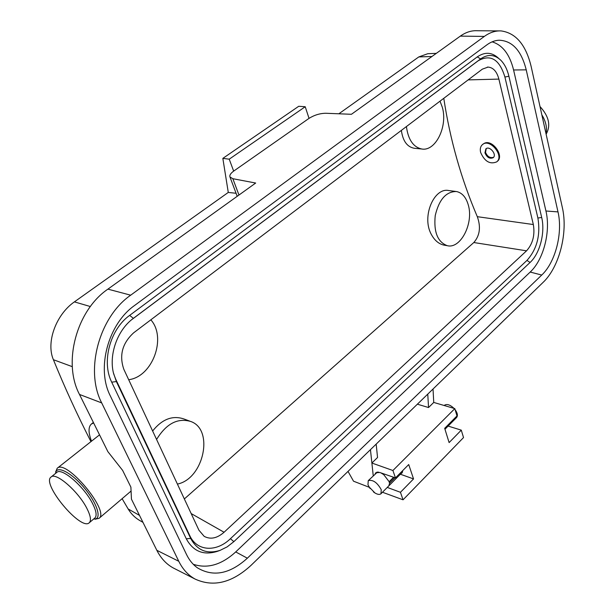 <?xml version="1.0" encoding="UTF-8"?>
<svg xmlns="http://www.w3.org/2000/svg" width="614" height="614" viewBox="0 0 614 614"><rect width="100%" height="100%" fill="white"/><g stroke="black" fill="none" stroke-linecap="round" stroke-linejoin="round"><path stroke-width="0.92" d="M139.102 520.112C134.658 517.418 131.005 513.695 128.134 508.945L122.109 498.683M90.803 441.336C77.049 414.442 64.585 387.234 53.403 359.712C45.843 342.313 56.058 314.598 74.386 301.881L228.278 192.435L222.844 158.381L229.229 159.172L233.665 171.106C230.603 173.363 229.367 175.32 229.966 176.978L232.859 178.712L255.685 183.033L107.91 289.133L130.682 295.188L484.362 36.41L460.316 36.126C465.819 32.227 471.437 30.431 477.155 30.738L498.944 30.907M93.635 422.954L91.379 424.036C88.27 426.876 88.27 432.494 91.386 440.867M191.169 513.565L224.072 532.246C217.08 538.355 210.441 539.714 204.155 536.329L198.944 530.22L123.851 369.352C119.016 355.399 122.301 343.211 133.683 332.788L482.358 69.144L488.053 67.087C493.257 67.525 496.872 71.523 498.883 79.099L468.144 79.897M193.264 564.281C207.417 568.963 221.57 564.842 235.715 551.925L247.35 558.203C229.813 574.059 213.142 577.252 197.347 567.789C192.857 564.558 189.25 560.137 186.526 554.519L110.259 395.769C96.168 368.446 108.187 323.954 134.527 305.519L486.81 44.914C490.778 42.005 494.846 40.432 499.013 40.209C512.291 40.708 521.363 50.586 526.221 69.843L557.996 211.899C562.977 232.921 555.424 262.308 541.74 275.049L247.35 558.203M541.74 275.049L530.189 272.056L235.715 551.925M530.189 272.056C543.559 259.776 550.873 231.332 545.93 211.001L557.996 211.899M526.221 69.843L513.588 69.981L545.93 211.001M513.588 69.981C509.727 54.377 502.559 44.999 492.098 41.852M498.952 58.614L498.66 58.361C492.06 52.144 484.93 51.653 477.27 56.895L129.661 315.381C110.144 329.165 101.333 361.799 111.702 382.161L186.288 538.785C193.233 551.487 203.625 555.662 217.463 551.318L217.878 551.165M444.843 245.27L443.96 245.124C438.726 243.942 434.489 240.335 431.258 234.287C421.365 216.42 434.275 187.04 448.895 190.57L455.588 191.415M401.364 130.383C402.822 140.875 407.028 146.815 413.989 148.204M189.58 421.05L183.847 418.948C172.473 415.164 162.065 419.185 152.625 431.005M443.784 98.309C450.047 139.631 461.221 179.088 477.308 216.681C481.008 226.996 479.849 235.607 473.824 242.53L184.346 498.952M460.316 36.126L351.438 114.288L325.773 113.268C319.963 113.344 314.383 115.048 309.034 118.364L305.219 106.736L298.742 106.276L222.844 158.381M338.851 113.79L418.794 56.933L427.812 53.702L436.308 53.364M373.235 475.712L371.884 463.033L392.914 470.508L395.47 477.899L379.751 472.481L375.776 472.772L375.169 473.801M387.265 487.424L400.443 492.298L403.045 499.804L382.476 492.251M427.766 394.119L428.541 407.535L433.745 402.431L454.797 408.625L457 415.924L444.682 428.326L449.11 442.587L461.283 430.138L448.105 426.078M461.283 430.138L463.524 437.567L403.045 499.804M400.443 492.298L413.544 478.92L408.717 464.552L395.47 477.899M392.914 470.508L454.797 408.625M370.449 449.655L371.884 463.033L377.541 457.491L376.175 444.106M369.214 487.278L353.526 481.199L348.015 471.391M433.031 389.023L433.745 402.431M428.541 407.535L417.374 404.189M156.839 550.313L178.781 561.288L101.694 402.907L79.49 394.449L107.88 451.658L122.631 470.393L130.897 487.148L131.442 499.136L156.839 550.313C160.853 558.264 166.317 564.143 173.217 567.935L174.967 568.825M79.49 394.449C62.459 362.521 76.627 310.316 107.91 289.133M178.781 561.288C182.78 569.355 188.229 575.287 195.137 579.086C213.449 587.437 232.123 582.824 251.157 565.241L543.114 282.363C559.285 267.167 568.173 232.522 562.355 207.593L531.11 66.327C525.845 44.776 515.852 32.979 501.139 30.923C495.452 30.616 489.857 32.442 484.362 36.41M309.034 118.364L233.665 171.106M305.219 106.736L229.229 159.172M236.068 193.272L228.278 192.435M130.682 295.188C99.138 316.962 84.671 370.411 101.694 402.907M400.996 473.586L401.986 473.01L402.738 470.577M400.359 474.223L413.544 478.92M224.072 532.246L526.551 250.819L473.824 242.53M496.688 161.881L497.332 161.344C504.593 156.056 492.428 139.079 484.362 143.285L482.458 144.589C489.719 137.866 504.624 155.979 496.688 161.881C489.972 164.613 484.615 161.467 480.624 152.441C479.833 149.01 480.447 146.393 482.458 144.589M477.308 216.681L533.343 224.54L498.883 79.099M113.582 373.627L115.662 379.084L189.764 535.608C196.879 551.433 216.397 552.393 230.419 538.708L233.857 541.64L530.066 262.462C539.929 253.498 545.362 232.407 541.678 217.456L508.899 76.251C507.287 69.451 504.593 64.125 500.824 60.264C494.577 54.385 487.846 53.932 480.616 58.913L133.031 318.605C117.673 329.933 108.901 353.871 113.36 372.667L116.376 381.57L190.685 538.455C197.224 550.482 207.041 554.45 220.127 550.344L227.195 546.851L233.857 541.64M131.557 319.771L478.214 60.763C490.601 53.894 499.504 59.312 504.908 77.034L537.902 218.039C540.658 234.985 537.02 249.107 526.973 260.405L230.419 538.708M533.343 224.54C535.07 235.062 532.806 243.827 526.551 250.819M150.829 319.817C166.885 337.631 152.556 376.812 128.687 379.713M406.414 126.568C408.164 139.616 413.26 147.091 421.703 148.987C435.587 151.712 447.974 126.3 442.318 107.266L440.023 101.157M468.321 205.091C473.808 223.327 460.546 249.253 447.261 245.677C437.598 242.023 433.591 231.969 435.242 215.522C439.079 199.458 446.155 191.461 456.455 191.522C462.127 192.758 466.08 197.278 468.321 205.091M177.408 484.078C203.733 478.874 214.294 429.524 190.77 421.488C177.676 417.658 166.279 423.652 156.578 439.471M93.719 518.968L93.835 518.976C102.315 519.974 97.603 503.741 84.402 488.061C71.324 472.281 56.166 464.744 55.644 473.279L55.636 473.348M99.537 434.842L57.186 468.29C66.066 458.558 110.182 511.37 99.023 518.354L95.254 519.137M55.751 471.767L57.186 468.29M89.245 522.767L94.855 518.009C97.066 515.814 96.314 511.009 92.591 503.595C84.187 486.61 61.53 467.07 56.772 472.435L51.031 477.047C41.199 483.655 81.033 531.287 89.245 522.767C91.425 520.603 90.634 515.814 86.881 508.392C78.392 491.4 55.713 471.744 51.031 477.047M493.556 157.314C490.003 158.258 487.332 156.601 485.544 152.364L486.234 148.596M484.937 152.855L485.874 148.849C489.604 145.395 497.248 154.682 493.172 157.706C489.726 159.103 486.979 157.491 484.937 152.855M546.023 133.752C547.174 128.334 546.13 122.616 542.876 116.599L541.855 114.902M540.005 106.552C548.977 116.361 551.011 125.571 546.122 134.197M402.607 471.959L388.846 485.835L389.537 483.364L389.153 481.721L383.735 474.63L384.318 474.054M378.7 472.197L377.441 472.105M370.05 488.483L367.978 484.814L368.239 480.655C372.851 479.434 377.188 482.443 381.248 489.665L380.972 493.763C379.69 494.83 377.687 494.569 374.962 492.981L373.381 491.868M450.269 422.693L449.433 424.734L456.547 417.566C458.029 415.716 457.545 413.076 455.104 409.645M454.038 408.394C450.085 404.71 446.862 403.674 444.382 405.301L444.183 405.501M128.134 508.945L139.508 515.399M72.314 366.665L53.403 359.712M431.957 56.488L418.794 56.933M74.386 301.881L90.365 306.539M232.859 178.712L238.961 195.045M526.973 260.405L530.066 262.462M189.764 535.608L190.685 538.455L186.288 538.785M115.662 379.084L116.376 381.57L111.702 382.161M131.626 319.725L133.376 318.344L129.661 315.381M478.214 60.763L480.616 58.913L477.27 56.895M504.908 77.034L508.899 76.251M537.902 218.039L541.678 217.456M449.433 424.734L444.973 429.24M389.537 483.364L395.094 477.769M383.735 474.63L380.933 472.887M389.153 481.721L393.597 477.255M377.326 472.22L368.239 480.655M389.268 482.059L393.935 477.37M91.379 424.036L93.382 422.447M229.966 176.978L237.204 196.303M142.955 522.345L139.094 520.127M195.137 579.086L173.217 567.935M497.348 40.37L499.013 40.209M488.053 67.087L487.37 67.11M413.989 148.235L421.703 148.987M443.96 245.124L447.261 245.677M220.127 550.344L217.463 551.318M131.818 319.564L133.031 318.605M99.023 518.354L131.074 491.046M93.835 518.976L95.753 519.198M55.644 473.279L55.782 471.36M376.19 472.795L376.766 472.22M380.972 493.763L388.846 485.827M368.845 486.672L374.962 492.981"/></g></svg>

